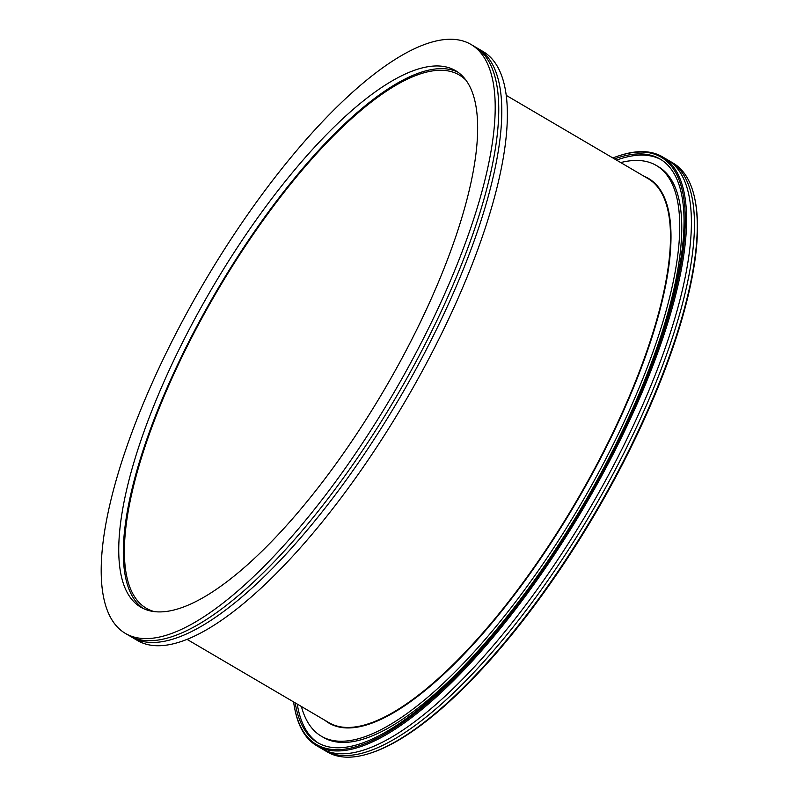 <?xml version="1.0" encoding="UTF-8"?>
<svg xmlns="http://www.w3.org/2000/svg" width="797" height="797" viewBox="0 0 797 797"><rect width="100%" height="100%" fill="white"/><g stroke="black" fill="none" stroke-linecap="round" stroke-linejoin="round"><path stroke-width="1.2" d="M620.714 162.568A330.885 106.34 120.4 0 1 651.039 162.947A330.885 106.34 120.4 0 1 656.329 165.477A330.885 106.34 120.4 0 1 585.098 496.8A330.885 106.34 120.4 0 1 326.611 738.719A330.885 106.34 120.4 0 1 321.311 736.189A330.885 106.34 120.4 0 1 301.415 706.511M369.758 753.364L370.874 753.006A340.508 109.428 -59.6 0 0 595.369 513.378A340.508 109.428 -59.6 0 0 695.163 200.555L694.934 199.399A341.445 109.737 120.4 0 1 594.861 513.079A341.445 109.737 120.4 0 1 369.758 753.364A341.445 109.737 120.4 0 1 332.847 754.59A341.445 109.737 120.4 0 1 327.378 751.989L324.588 750.346A341.445 109.737 120.4 0 1 323.094 749.419M668.753 160.586A341.445 109.737 120.4 0 1 670.297 161.432L673.076 163.076A341.445 109.737 120.4 0 1 694.934 199.399M670.297 161.432A341.445 109.737 120.4 0 1 601.436 495.176A341.445 109.737 120.4 0 1 330.058 752.956A341.445 109.737 120.4 0 1 324.588 750.346M294.651 708.254L294.88 709.41A341.445 109.737 -59.6 0 0 316.738 745.733A341.445 109.737 -59.6 0 0 322.197 748.343A341.445 109.737 -59.6 0 0 588.933 498.713A341.445 109.737 -59.6 0 0 662.437 156.82A341.445 109.737 -59.6 0 0 656.967 154.22A341.445 109.737 -59.6 0 0 620.056 155.445L618.94 155.804A340.508 109.428 120.4 0 1 615.653 446.599A340.508 109.428 120.4 0 1 321.888 747.088A340.508 109.428 120.4 0 1 294.651 708.254A340.508 109.428 120.4 0 1 293.585 701.908M612.883 157.965A340.508 109.428 120.4 0 1 618.94 155.804M614.517 158.922A338.336 108.731 120.4 0 1 654.686 156.471A338.336 108.731 120.4 0 1 660.105 159.051A338.336 108.731 120.4 0 1 587.269 497.836A338.336 108.731 120.4 0 1 322.954 745.195A338.336 108.731 120.4 0 1 317.545 742.615A338.336 108.731 120.4 0 1 295.209 702.864M662.437 156.82L667.248 159.649A341.445 109.737 120.4 0 1 598.388 493.393A341.445 109.737 120.4 0 1 327.009 751.173A341.445 109.737 120.4 0 1 321.55 748.562L316.738 745.733M656.329 165.477L658.362 166.673A330.885 106.34 120.4 0 1 587.13 497.995A330.885 106.34 120.4 0 1 328.633 739.905A330.885 106.34 120.4 0 1 323.343 737.374L321.311 736.189M318.571 743.193A338.336 108.731 120.4 0 1 297.241 704.06M616.539 160.117A338.336 108.731 120.4 0 1 656.718 157.657A338.336 108.731 120.4 0 1 661.102 159.669M154.289 611.588A309.156 99.356 120.4 0 1 151.201 610.592A309.156 99.356 120.4 0 1 146.259 608.231A309.156 99.356 120.4 0 1 212.809 298.666A309.156 99.356 120.4 0 1 454.33 72.637A309.156 99.356 120.4 0 1 459.271 74.998A309.156 99.356 120.4 0 1 466.125 80.367M143.081 608.4A311.019 99.954 120.4 0 1 214.323 294.84A311.019 99.954 120.4 0 1 455.236 71.013A311.019 99.954 120.4 0 1 457.877 72.148M450.674 68.333A311.019 99.954 120.4 0 1 455.655 70.714A311.019 99.954 120.4 0 1 388.697 382.142A311.019 99.954 120.4 0 1 145.721 609.536A311.019 99.954 120.4 0 1 140.75 607.155A311.019 99.954 120.4 0 1 207.698 295.727A311.019 99.954 120.4 0 1 450.674 68.333M130.818 635.996A341.445 109.737 120.4 0 1 125.348 633.396A341.445 109.737 120.4 0 1 198.851 291.503A341.445 109.737 120.4 0 1 465.587 41.872A341.445 109.737 120.4 0 1 471.047 44.483A341.445 109.737 120.4 0 1 397.554 386.366A341.445 109.737 120.4 0 1 130.818 635.996M471.047 44.483L474.604 46.565A341.445 109.737 120.4 0 1 405.743 380.299A341.445 109.737 120.4 0 1 134.364 638.088A341.445 109.737 120.4 0 1 128.895 635.478L125.348 633.396M476.098 47.491A341.445 109.737 120.4 0 1 477.642 48.348A341.445 109.737 120.4 0 1 408.781 382.082A341.445 109.737 120.4 0 1 137.403 639.871A341.445 109.737 120.4 0 1 131.943 637.261A341.445 109.737 120.4 0 1 130.439 636.325M477.642 48.348L483.221 51.626A341.445 109.737 120.4 0 1 409.718 393.509A341.445 109.737 120.4 0 1 142.982 643.139A341.445 109.737 120.4 0 1 137.522 640.539L131.943 637.261M506.284 95.401L648.17 178.687A315.363 101.349 120.4 0 1 584.57 486.937A315.363 101.349 120.4 0 1 333.913 725.031A315.363 101.349 120.4 0 1 328.872 722.63L186.986 639.343M324.927 720.309A315.742 101.468 -59.6 0 0 334.033 725.539A315.742 101.468 -59.6 0 0 584.988 487.156A315.742 101.468 -59.6 0 0 644.225 176.366"/></g></svg>
